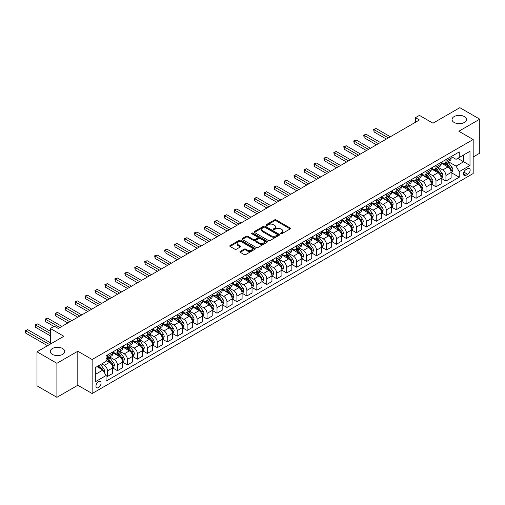 <?xml version="1.0" encoding="UTF-8"?>
<svg xmlns="http://www.w3.org/2000/svg" width="505" height="505" viewBox="0 0 505 505"><rect width="100%" height="100%" fill="white"/><g stroke="black" fill="none" stroke-linecap="round" stroke-linejoin="round"><path stroke-width="0.76" d="M280.774 233.708A0.776 0.448 0 0 0 281.866 233.708L290.173 228.916A1.105 0.638 0 0 0 290.495 228.462A1.105 0.638 0 0 0 290.173 228.014L276.102 219.89A1.105 0.638 0 0 0 274.537 219.89L266.236 224.681A0.776 0.448 0 0 0 266.009 225.003A0.776 0.448 0 0 0 266.236 225.318A0.776 0.448 0 0 0 267.328 225.318L268.401 224.693A3.535 2.045 0 0 1 273.407 224.693L274.575 225.369A3.535 2.045 0 0 1 275.616 226.814A3.535 2.045 0 0 1 274.575 228.26L273.502 228.879A0.776 0.448 0 0 0 273.274 229.194A0.776 0.448 0 0 0 273.502 229.51A0.776 0.448 0 0 0 274.594 229.51L275.673 228.891A3.535 2.045 0 0 1 280.673 228.891L281.847 229.567A3.535 2.045 0 0 1 282.882 231.012A3.535 2.045 0 0 1 281.847 232.458L280.774 233.076A0.776 0.448 0 0 0 280.546 233.392A0.776 0.448 0 0 0 280.774 233.708L280.774 233.076M62.595 348.519A7.209 4.16 0 0 0 54.742 347.617A7.209 4.16 0 0 0 50.292 351.461A7.209 4.16 0 0 0 52.406 354.403A7.209 4.16 0 0 0 60.259 355.305A7.209 4.16 0 0 0 64.709 351.461A7.209 4.16 0 0 0 62.595 348.519M464.341 116.573A7.209 4.16 0 0 0 456.488 115.67A7.209 4.16 0 0 0 452.038 119.515A7.209 4.16 0 0 0 454.147 122.456A7.209 4.16 0 0 0 462.006 123.359A7.209 4.16 0 0 0 466.45 119.515A7.209 4.16 0 0 0 464.341 116.573M98.513 387.55A3.604 2.083 120 0 0 100.867 384.374A3.604 2.083 120 0 0 100.312 381.49A3.604 2.083 120 0 0 98.513 381.666A3.604 2.083 120 0 0 96.158 384.842A3.604 2.083 120 0 0 96.707 387.733A3.604 2.083 120 0 0 98.513 387.55M240.222 251.389A1.105 0.638 0 0 0 239.9 251.837A1.105 0.638 0 0 0 240.222 252.292L244.174 254.57A1.105 0.638 0 0 0 245.733 254.57L254.956 249.243A1.105 0.638 0 0 0 255.284 248.795A1.105 0.638 0 0 0 254.956 248.34L240.891 240.216A1.105 0.638 0 0 0 239.326 240.216L230.103 245.544A1.105 0.638 0 0 0 229.775 245.998A1.105 0.638 0 0 0 230.103 246.446L234.869 249.199A1.105 0.638 0 0 0 236.435 249.199L240.38 246.92A1.105 0.638 0 0 0 240.702 246.472A1.105 0.638 0 0 0 240.38 246.017L238.019 244.654A2.954 1.704 0 0 1 237.148 243.448A2.954 1.704 0 0 1 238.972 241.87A2.954 1.704 0 0 1 242.198 242.236L251.458 247.589A2.954 1.704 0 0 1 252.323 248.795A2.954 1.704 0 0 1 250.499 250.373A2.954 1.704 0 0 1 247.28 250L245.733 249.11A1.105 0.638 0 0 0 244.174 249.11L240.222 251.389L240.222 252.292M473.179 156.986L479.75 153.192L479.75 119.174L459.84 107.679L432.968 123.195L419.428 115.38L415.445 117.678L419.428 119.975L58.296 328.471L54.313 326.173L50.336 328.471L50.336 344.107M56.901 363.297L56.901 397.321L77.808 385.252L77.808 351.234L56.901 363.297L36.998 351.808L63.87 336.292L50.336 328.471M77.808 351.234L92.144 359.51L473.179 139.519L473.179 173.537L92.144 393.528L92.144 359.51M479.75 119.174L458.849 131.243L473.179 139.519M268.483 240.538A1.105 0.638 0 0 0 270.042 240.538L279.265 235.21A1.105 0.638 0 0 0 279.593 234.756A1.105 0.638 0 0 0 279.265 234.307L265.201 226.183A1.105 0.638 0 0 0 263.635 226.183L254.413 231.511A1.105 0.638 0 0 0 254.084 231.959A1.105 0.638 0 0 0 254.413 232.414L268.483 240.538M252.027 233.878A0.776 0.448 0 0 1 252.809 233.985L267.101 242.236L257.891 247.551A1.105 0.638 0 0 1 256.325 247.551L242.255 239.427L242.255 238.524A1.105 0.638 0 0 0 241.933 238.979A1.105 0.638 0 0 0 242.255 239.427M242.255 238.524L246.206 236.245A1.105 0.638 0 0 1 247.766 236.245L253.472 239.54A1.105 0.638 0 0 0 255.038 239.54L257.657 238.032A1.105 0.638 0 0 0 257.979 237.577A1.105 0.638 0 0 0 257.657 237.129L251.717 233.695A0.776 0.448 0 0 1 251.49 233.379A0.776 0.448 0 0 1 251.963 232.969A0.776 0.448 0 0 1 252.809 233.064L267.113 241.327A1.105 0.638 0 0 1 267.435 241.775A1.105 0.638 0 0 1 267.113 242.23L267.113 241.327M56.901 397.321L36.998 385.826L36.998 351.808M467.687 168.619L465.932 169.63A3.491 2.014 120 0 0 463.653 172.704A3.491 2.014 120 0 0 464.19 175.506A3.491 2.014 120 0 0 465.932 175.33L467.687 174.32A3.491 2.014 120 0 0 469.966 171.245A3.491 2.014 120 0 0 469.429 168.443A3.491 2.014 120 0 0 467.687 168.619M451.243 156.55L456.059 159.334L459.247 157.491L459.247 151.929L106.075 355.829L106.075 361.391L95.325 367.596L95.325 381.761L106.075 375.55L106.075 381.117L459.247 177.217L459.247 171.656L456.059 166.139L448.143 161.562M459.247 157.491L469.997 151.285L469.997 165.444L459.247 171.656M77.808 385.252L92.144 393.528M415.445 117.678L415.445 122.273M457.732 158.368L463.622 161.77L463.622 154.966L469.997 151.285M456.059 166.139L463.622 161.77L469.997 165.444M95.325 374.401L102.894 370.032L96.998 366.636M106.075 375.6L107.508 376.427L107.508 370.866A4.507 2.601 -120 0 0 104.327 365.349L101.776 363.878M107.508 376.427L112.684 373.435L112.684 367.874A4.507 2.601 -120 0 0 109.503 362.356L106.075 360.381M112.804 367.987L117.463 370.676L117.463 365.115A4.507 2.601 -120 0 0 114.281 359.598L109.705 356.959M117.463 370.676L122.639 367.69L122.639 362.129A4.507 2.601 -120 0 0 119.458 356.612L112.684 352.705M122.759 362.243L127.418 364.932L127.418 359.371A4.507 2.601 -120 0 0 124.23 353.853L119.66 351.215M127.418 364.932L132.594 361.946L132.594 356.378A4.507 2.601 -120 0 0 129.406 350.861L122.639 346.954M132.714 356.498L137.373 359.188L137.373 353.62A4.507 2.601 -120 0 0 134.185 348.103L129.615 345.464M137.373 359.188L142.549 356.195L142.549 350.634A4.507 2.601 -120 0 0 139.361 345.117L132.594 341.21M142.669 350.748L147.327 353.437L147.327 347.876A4.507 2.601 -120 0 0 144.14 342.358L139.569 339.72M147.327 353.437L152.504 350.451L152.504 344.89A4.507 2.601 -120 0 0 149.316 339.373L142.549 335.465M152.624 345.003L157.282 347.692L157.282 342.131A4.507 2.601 -120 0 0 154.094 336.614L149.524 333.969M157.282 347.692L162.459 344.7L162.459 339.139A4.507 2.601 -120 0 0 159.271 333.622L152.504 329.715M162.578 339.253L167.237 341.942L167.237 336.38A4.507 2.601 -120 0 0 164.049 330.863L159.473 328.225M167.237 341.942L172.407 338.956L172.407 333.395A4.507 2.601 -120 0 0 169.225 327.878L162.459 323.97M172.527 333.508L177.186 336.197L177.186 330.636A4.507 2.601 -120 0 0 174.004 325.119L169.427 322.48M177.186 336.197L182.362 333.212L182.362 327.644A4.507 2.601 -120 0 0 179.18 322.127L172.407 318.219M182.482 327.764L187.14 330.453L187.14 324.885A4.507 2.601 -120 0 0 183.959 319.368L179.382 316.73M187.14 330.453L192.317 327.461L192.317 321.9A4.507 2.601 -120 0 0 189.135 316.382L182.362 312.475M192.437 322.013L197.095 324.702L197.095 319.141A4.507 2.601 -120 0 0 193.914 313.624L189.337 310.985M197.095 324.702L202.271 321.717L202.271 316.155A4.507 2.601 -120 0 0 199.09 310.638L192.317 306.731M202.391 316.269L207.05 318.958L207.05 313.397A4.507 2.601 -120 0 0 203.862 307.88L199.292 305.235M207.05 318.958L212.226 315.966L212.226 310.405A4.507 2.601 -120 0 0 209.038 304.887L202.271 300.98M212.346 310.518L217.005 313.207L217.005 307.646A4.507 2.601 -120 0 0 213.817 302.129L209.247 299.49M217.005 313.207L222.181 310.221L222.181 304.66A4.507 2.601 -120 0 0 218.993 299.143L212.226 295.236M222.301 304.774L226.96 307.463L226.96 301.902A4.507 2.601 -120 0 0 223.772 296.385L219.202 293.746M226.96 307.463L232.136 304.477L232.136 298.909A4.507 2.601 -120 0 0 228.948 293.392L222.181 289.485M232.256 299.029L236.914 301.719L236.914 296.151A4.507 2.601 -120 0 0 233.727 290.634L229.156 287.995M236.914 301.719L242.091 298.726L242.091 293.165A4.507 2.601 -120 0 0 238.903 287.648L232.136 283.741M242.211 293.279L246.863 295.968L246.863 290.407A4.507 2.601 -120 0 0 243.681 284.889L239.105 282.251M246.863 295.968L252.039 292.982L252.039 287.421A4.507 2.601 -120 0 0 248.858 281.904L242.091 277.996M252.159 287.534L256.818 290.224L256.818 284.662A4.507 2.601 -120 0 0 253.636 279.145L249.06 276.5M256.818 290.224L261.994 287.231L261.994 281.67A4.507 2.601 -120 0 0 258.812 276.153L252.039 272.245M262.114 281.784L266.773 284.473L266.773 278.911A4.507 2.601 -120 0 0 263.591 273.394L259.014 270.756M266.773 284.473L271.949 281.487L271.949 275.926A4.507 2.601 -120 0 0 268.767 270.409L261.994 266.501M272.069 276.039L276.727 278.728L276.727 273.167A4.507 2.601 -120 0 0 273.546 267.65L268.969 265.011M276.727 278.728L281.904 275.743L281.904 270.175A4.507 2.601 -120 0 0 278.716 264.658L271.949 260.75M282.024 270.295L286.682 272.984L286.682 267.416A4.507 2.601 -120 0 0 283.494 261.899L278.924 259.261M286.682 272.984L291.858 269.992L291.858 264.431A4.507 2.601 -120 0 0 288.671 258.913L281.904 255.006M291.978 264.544L296.637 267.233L296.637 261.672A4.507 2.601 -120 0 0 293.449 256.155L288.879 253.516M296.637 267.233L301.813 264.248L301.813 258.686A4.507 2.601 -120 0 0 298.625 253.169L291.858 249.262M301.933 258.8L306.592 261.489L306.592 255.928A4.507 2.601 -120 0 0 303.404 250.411L298.834 247.766M306.592 261.489L311.768 258.497L311.768 252.936A4.507 2.601 -120 0 0 308.58 247.418L301.813 243.511M311.888 253.049L316.547 255.738L316.547 250.177A4.507 2.601 -120 0 0 313.359 244.66L308.782 242.021M316.547 255.738L321.723 252.752L321.723 247.191A4.507 2.601 -120 0 0 318.535 241.674L311.768 237.767M321.837 247.305L326.495 249.994L326.495 244.433A4.507 2.601 -120 0 0 323.314 238.916L318.737 236.277M326.495 249.994L331.671 247.008L331.671 241.441A4.507 2.601 -120 0 0 328.49 235.923L321.723 232.016M331.791 241.56L336.45 244.25L336.45 238.682A4.507 2.601 -120 0 0 333.268 233.165L328.692 230.526M336.45 244.25L341.626 241.257L341.626 235.696A4.507 2.601 -120 0 0 338.445 230.179L331.671 226.272M341.746 235.81L346.405 238.499L346.405 232.938A4.507 2.601 -120 0 0 343.223 227.42L338.647 224.782M346.405 238.499L351.581 235.513L351.581 229.952A4.507 2.601 -120 0 0 348.399 224.435L341.626 220.527M351.701 230.065L356.36 232.755L356.36 227.193A4.507 2.601 -120 0 0 353.172 221.676L348.601 219.031M356.36 232.755L361.536 229.762L361.536 224.201A4.507 2.601 -120 0 0 358.348 218.684L351.581 214.776M361.656 224.315L366.314 227.004L366.314 221.442A4.507 2.601 -120 0 0 363.127 215.925L358.556 213.287M366.314 227.004L371.491 224.018L371.491 218.457A4.507 2.601 -120 0 0 368.303 212.94L361.536 209.032M371.611 218.57L376.269 221.259L376.269 215.698A4.507 2.601 -120 0 0 373.081 210.181L368.511 207.542M376.269 221.259L381.445 218.274L381.445 212.706A4.507 2.601 -120 0 0 378.258 207.189L371.491 203.281M381.565 212.826L386.224 215.515L386.224 209.947A4.507 2.601 -120 0 0 383.036 204.43L378.466 201.792M386.224 215.515L391.4 212.523L391.4 206.962A4.507 2.601 -120 0 0 388.212 201.445L381.445 197.537M391.52 207.075L396.179 209.764L396.179 204.203A4.507 2.601 -120 0 0 392.991 198.686L388.414 196.047M396.179 209.764L401.355 206.779L401.355 201.217A4.507 2.601 -120 0 0 398.167 195.7L391.4 191.793M401.469 201.331L406.127 204.02L406.127 198.459A4.507 2.601 -120 0 0 402.946 192.942L398.369 190.297M406.127 204.02L411.304 201.028L411.304 195.467A4.507 2.601 -120 0 0 408.122 189.949L401.355 186.042M411.423 195.58L416.082 198.276L416.082 192.708A4.507 2.601 -120 0 0 412.901 187.191L408.324 184.552M416.082 198.276L421.258 195.284L421.258 189.722A4.507 2.601 -120 0 0 418.077 184.205L411.304 180.298M421.378 189.836L426.037 192.525L426.037 186.964A4.507 2.601 -120 0 0 422.855 181.446L418.279 178.808M426.037 192.525L431.213 189.539L431.213 183.971A4.507 2.601 -120 0 0 428.032 178.454L421.258 174.547M431.333 184.091L435.992 186.781L435.992 181.213A4.507 2.601 -120 0 0 432.804 175.696L428.234 173.057M435.992 186.781L441.168 183.788L441.168 178.227A4.507 2.601 -120 0 0 437.98 172.71L431.213 168.803M441.288 178.341L445.947 181.03L445.947 175.469A4.507 2.601 -120 0 0 442.759 169.951L438.188 167.313M445.947 181.03L451.123 178.044L451.123 172.483A4.507 2.601 -120 0 0 447.935 166.966L441.168 163.058M441.288 162.294L442.759 163.147A4.507 2.601 -120 0 0 445.012 163.368A4.507 2.601 -120 0 0 445.947 161.31L445.947 159.605M431.333 168.045L432.804 168.897A4.507 2.601 -120 0 0 435.058 169.118A4.507 2.601 -120 0 0 435.992 167.054L435.992 165.356M421.378 173.789L422.855 174.642A4.507 2.601 -120 0 0 425.103 174.863A4.507 2.601 -120 0 0 426.037 172.805L426.037 171.1M411.423 179.54L412.901 180.386A4.507 2.601 -120 0 0 415.154 180.613A4.507 2.601 -120 0 0 416.082 178.549L416.082 176.845M401.469 185.284L402.946 186.137A4.507 2.601 -120 0 0 405.199 186.358A4.507 2.601 -120 0 0 406.127 184.293L406.127 182.595M391.52 191.029L392.991 191.881A4.507 2.601 -120 0 0 395.245 192.102A4.507 2.601 -120 0 0 396.179 190.044L396.179 188.34M381.565 196.78L383.036 197.632A4.507 2.601 -120 0 0 385.29 197.853A4.507 2.601 -120 0 0 386.224 195.788L386.224 194.09M371.611 202.524L373.081 203.376A4.507 2.601 -120 0 0 375.335 203.597A4.507 2.601 -120 0 0 376.269 201.539L376.269 199.835M361.656 208.275L363.127 209.12A4.507 2.601 -120 0 0 365.38 209.348A4.507 2.601 -120 0 0 366.314 207.284L366.314 205.579M351.701 214.019L353.172 214.871A4.507 2.601 -120 0 0 355.425 215.092A4.507 2.601 -120 0 0 356.36 213.028L356.36 211.33M341.746 219.763L343.223 220.616A4.507 2.601 -120 0 0 345.47 220.836A4.507 2.601 -120 0 0 346.405 218.779L346.405 217.074M331.791 225.514L333.268 226.36A4.507 2.601 -120 0 0 335.522 226.587A4.507 2.601 -120 0 0 336.45 224.523L336.45 222.825M321.837 231.258L323.314 232.111A4.507 2.601 -120 0 0 325.567 232.332A4.507 2.601 -120 0 0 326.495 230.274L326.495 228.569M311.888 237.009L313.359 237.855A4.507 2.601 -120 0 0 315.612 238.082A4.507 2.601 -120 0 0 316.547 236.018L316.547 234.314M301.933 242.754L303.404 243.606A4.507 2.601 -120 0 0 305.658 243.827A4.507 2.601 -120 0 0 306.592 241.762L306.592 240.064M291.978 248.498L293.449 249.35A4.507 2.601 -120 0 0 295.703 249.571A4.507 2.601 -120 0 0 296.637 247.513L296.637 245.809M282.024 254.249L283.494 255.094A4.507 2.601 -120 0 0 285.748 255.322A4.507 2.601 -120 0 0 286.682 253.257L286.682 251.559M272.069 259.993L273.546 260.845A4.507 2.601 -120 0 0 275.793 261.066A4.507 2.601 -120 0 0 276.727 259.008L276.727 257.304M262.114 265.744L263.591 266.589A4.507 2.601 -120 0 0 265.838 266.817A4.507 2.601 -120 0 0 266.773 264.753L266.773 263.048M252.159 271.488L253.636 272.34A4.507 2.601 -120 0 0 255.89 272.561A4.507 2.601 -120 0 0 256.818 270.497L256.818 268.799M242.204 277.232L243.681 278.085A4.507 2.601 -120 0 0 245.935 278.305A4.507 2.601 -120 0 0 246.863 276.248L246.863 274.543M232.256 282.983L233.727 283.829A4.507 2.601 -120 0 0 235.98 284.056A4.507 2.601 -120 0 0 236.914 281.992L236.914 280.294M222.301 288.727L223.772 289.58A4.507 2.601 -120 0 0 226.025 289.801A4.507 2.601 -120 0 0 226.96 287.743L226.96 286.038M212.346 294.478L213.817 295.324A4.507 2.601 -120 0 0 216.071 295.551A4.507 2.601 -120 0 0 217.005 293.487L217.005 291.783M202.391 300.223L203.862 301.075A4.507 2.601 -120 0 0 206.116 301.296A4.507 2.601 -120 0 0 207.05 299.231L207.05 297.533M192.437 305.967L193.914 306.819A4.507 2.601 -120 0 0 196.161 307.04A4.507 2.601 -120 0 0 197.095 304.982L197.095 303.278M182.482 311.718L183.959 312.563A4.507 2.601 -120 0 0 186.206 312.791A4.507 2.601 -120 0 0 187.14 310.726L187.14 309.028M172.527 317.462L174.004 318.314A4.507 2.601 -120 0 0 176.258 318.535A4.507 2.601 -120 0 0 177.186 316.477L177.186 314.773M162.578 323.213L164.049 324.058A4.507 2.601 -120 0 0 166.303 324.286A4.507 2.601 -120 0 0 167.237 322.222L167.237 320.517M152.624 328.957L154.094 329.809A4.507 2.601 -120 0 0 156.348 330.03A4.507 2.601 -120 0 0 157.282 327.966L157.282 326.268M142.669 334.701L144.14 335.554A4.507 2.601 -120 0 0 146.393 335.774A4.507 2.601 -120 0 0 147.327 333.717L147.327 332.012M132.714 340.452L134.185 341.298A4.507 2.601 -120 0 0 136.438 341.525A4.507 2.601 -120 0 0 137.373 339.461L137.373 337.763M122.759 346.196L124.23 347.049A4.507 2.601 -120 0 0 126.484 347.27A4.507 2.601 -120 0 0 127.418 345.212L127.418 343.507M112.804 351.947L114.281 352.793A4.507 2.601 -120 0 0 116.529 353.02A4.507 2.601 -120 0 0 117.463 350.956L117.463 349.252M451.243 172.596L459.247 177.217M445.012 163.368L450.189 160.382A4.507 2.601 -120 0 0 451.123 158.317L451.123 156.619M435.058 169.118L440.234 166.126A4.507 2.601 -120 0 0 441.168 164.068L441.168 162.364M425.103 174.863L430.279 171.877A4.507 2.601 -120 0 0 431.213 169.813L431.213 168.114M415.154 180.613L420.33 177.621A4.507 2.601 -120 0 0 421.258 175.563L421.258 173.859M405.199 186.358L410.376 183.372A4.507 2.601 -120 0 0 411.304 181.308L411.304 179.603M395.245 192.102L400.421 189.116A4.507 2.601 -120 0 0 401.355 187.052L401.355 185.354M385.29 197.853L390.466 194.861A4.507 2.601 -120 0 0 391.4 192.803L391.4 191.098M375.335 203.597L380.511 200.611A4.507 2.601 -120 0 0 381.445 198.547L381.445 196.849M365.38 209.348L370.556 206.356A4.507 2.601 -120 0 0 371.491 204.298L371.491 202.593M355.425 215.092L360.602 212.106A4.507 2.601 -120 0 0 361.536 210.042L361.536 208.338M345.47 220.836L350.647 217.851A4.507 2.601 -120 0 0 351.581 215.786L351.581 214.088M335.522 226.587L340.698 223.595A4.507 2.601 -120 0 0 341.626 221.537L341.626 219.833M325.567 232.332L330.743 229.346A4.507 2.601 -120 0 0 331.671 227.282L331.671 225.583M315.612 238.082L320.789 235.09A4.507 2.601 -120 0 0 321.723 233.032L321.723 231.328M305.658 243.827L310.834 240.841A4.507 2.601 -120 0 0 311.768 238.777L311.768 237.072M295.703 249.571L300.879 246.585A4.507 2.601 -120 0 0 301.813 244.521L301.813 242.823M285.748 255.322L290.924 252.33A4.507 2.601 -120 0 0 291.858 250.272L291.858 248.567M275.793 261.066L280.969 258.08A4.507 2.601 -120 0 0 281.904 256.016L281.904 254.318M265.838 266.817L271.015 263.825A4.507 2.601 -120 0 0 271.949 261.767L271.949 260.062M255.89 272.561L261.066 269.575A4.507 2.601 -120 0 0 261.994 267.511L261.994 265.807M245.935 278.305L251.111 275.32A4.507 2.601 -120 0 0 252.039 273.255L252.039 271.557M235.98 284.056L241.156 281.064A4.507 2.601 -120 0 0 242.091 279.006L242.091 277.302M226.025 289.801L231.202 286.815A4.507 2.601 -120 0 0 232.136 284.751L232.136 283.052M216.071 295.551L221.247 292.559A4.507 2.601 -120 0 0 222.181 290.501L222.181 288.797M206.116 301.296L211.292 298.31A4.507 2.601 -120 0 0 212.226 296.246L212.226 294.541M196.161 307.04L201.337 304.054A4.507 2.601 -120 0 0 202.271 301.99L202.271 300.292M186.206 312.791L191.382 309.799A4.507 2.601 -120 0 0 192.317 307.741L192.317 306.036M176.258 318.535L181.434 315.549A4.507 2.601 -120 0 0 182.362 313.485L182.362 311.787M166.303 324.286L171.479 321.294A4.507 2.601 -120 0 0 172.407 319.236L172.407 317.531M156.348 330.03L161.524 327.044A4.507 2.601 -120 0 0 162.459 324.98L162.459 323.276M146.393 335.774L151.569 332.789A4.507 2.601 -120 0 0 152.504 330.724L152.504 329.026M136.438 341.525L141.615 338.533A4.507 2.601 -120 0 0 142.549 336.475L142.549 334.771M126.484 347.27L131.66 344.284A4.507 2.601 -120 0 0 132.594 342.22L132.594 340.522M116.529 353.02L121.705 350.028A4.507 2.601 -120 0 0 122.639 347.97L122.639 346.266M106.075 358.948A4.507 2.601 -120 0 0 106.574 358.765L111.75 355.779A4.507 2.601 -120 0 0 112.684 353.715L112.684 352.01M106.574 358.765A4.507 2.601 -120 0 0 107.508 356.7L107.508 355.002M102.894 370.032L106.075 375.55M281.083 233.821L281.847 233.379A3.535 2.045 0 0 0 282.882 231.934L282.882 231.012M275.616 226.814L275.616 227.736A3.535 2.045 0 0 1 274.575 229.182L273.811 229.623M290.154 228.923L276.102 220.811A1.105 0.638 0 0 0 274.537 220.811L266.545 225.426M279.265 234.307L279.265 235.21L265.201 227.105A1.105 0.638 0 0 0 263.635 227.105L254.425 232.42L254.413 231.511M277.314 235.077A0.776 0.448 0 0 0 277.542 234.756A0.776 0.448 0 0 0 277.314 234.44L264.961 227.313A0.776 0.448 0 0 0 263.869 227.313L262.733 227.97A3.535 2.045 0 0 0 261.697 229.409A3.535 2.045 0 0 0 262.733 230.854L271.179 235.728A3.535 2.045 0 0 0 276.178 235.728L277.314 235.077L277.314 235.993A0.776 0.448 0 0 0 277.542 235.677L277.542 234.756M261.697 229.409L261.697 230.331A3.535 2.045 0 0 0 262.733 231.776L262.733 230.854M277.314 235.993L276.178 236.649A3.535 2.045 0 0 1 271.179 236.649L262.733 231.776M242.274 239.439L246.206 237.167L246.206 236.245M257.979 237.577L257.979 238.499A1.105 0.638 0 0 1 257.657 238.947L255.038 240.462A1.105 0.638 0 0 1 253.472 240.462L247.766 237.167A1.105 0.638 0 0 0 246.206 237.167M259.393 242.962A2.954 1.704 0 0 0 262.619 243.328A2.954 1.704 0 0 0 264.443 241.756A2.954 1.704 0 0 0 263.578 240.544L260.315 238.663A1.105 0.638 0 0 0 258.749 238.663L256.13 240.172A1.105 0.638 0 0 0 255.808 240.626A1.105 0.638 0 0 0 256.13 241.074L259.393 242.962L259.393 243.877A2.954 1.704 0 0 0 262.619 244.25A2.954 1.704 0 0 0 264.443 242.671L264.443 241.756M255.808 240.626L255.808 241.541A1.105 0.638 0 0 0 256.13 241.996L256.13 241.074M259.393 243.877L256.13 241.996M252.323 248.795L252.323 249.71A2.954 1.704 0 0 1 250.499 251.288A2.954 1.704 0 0 1 247.28 250.922L245.733 250.025A1.105 0.638 0 0 0 244.174 250.025L240.241 252.298M237.148 243.448L237.148 244.363A2.954 1.704 0 0 0 238.019 245.575L238.019 244.654M240.38 246.017L240.38 246.92L238.019 245.575M254.943 249.255L240.891 241.137A1.105 0.638 0 0 0 239.326 241.137L230.116 246.453M451.123 172.666L452.076 172.11L452.871 169.813A2.986 1.723 -120 0 0 451.924 167.275L448.667 162.932A8.617 4.974 -120 0 0 447.727 161.802M444.495 164.977A8.617 4.974 -120 0 0 442.727 163.128M450.851 170.835L451.262 169.939A2.986 1.723 -120 0 0 450.409 168.146L447.152 163.803A8.617 4.974 -120 0 0 446.212 162.679M445.41 163.14A7.152 4.128 60 0 1 446.584 164.472L449.343 168.152M390.365 136.76L376.067 128.504L374.079 129.652L374.079 131.95L386.382 139.058M445.258 163.229A8.617 4.974 60 0 1 446.199 164.352L448.364 167.243M374.079 131.95L373.643 129.4L388.37 137.909M373.643 129.4L376.067 128.504M441.168 178.41L442.121 177.861L442.923 175.563A2.986 1.723 -120 0 0 441.97 173.019L438.712 168.676A8.617 4.974 -120 0 0 437.772 167.553M434.54 170.722A8.617 4.974 -120 0 0 432.772 168.872M440.897 176.586L441.307 175.689A2.986 1.723 -120 0 0 440.455 173.89L437.204 169.547A8.617 4.974 -120 0 0 436.263 168.424M435.462 168.885A7.152 4.128 60 0 1 436.636 170.223L439.388 173.897M380.41 142.505L366.112 134.254L364.124 135.403L364.124 137.701L376.427 144.802M435.304 168.973A8.617 4.974 60 0 1 436.244 170.103L438.409 172.988M364.124 137.701L363.688 135.151L378.415 143.654M363.688 135.151L366.112 134.254M431.213 184.161L432.173 183.605L432.968 181.308A2.986 1.723 -120 0 0 432.015 178.764L428.758 174.421A8.617 4.974 -120 0 0 427.817 173.297M424.585 176.466A8.617 4.974 -120 0 0 422.818 174.623M430.942 182.33L431.352 181.434A2.986 1.723 -120 0 0 430.5 179.641L427.249 175.298A8.617 4.974 -120 0 0 426.308 174.168M425.507 174.635A7.152 4.128 60 0 1 426.681 175.967L429.433 179.641M370.455 148.249L356.164 139.999L354.169 141.147L354.169 143.445L366.472 150.553M425.349 174.724A8.617 4.974 60 0 1 426.289 175.847L428.455 178.738M354.169 143.445L353.734 140.895L368.467 149.398M353.734 140.895L356.164 139.999M421.258 189.905L422.218 189.356L423.013 187.052A2.986 1.723 -120 0 0 422.06 184.514L418.803 180.171A8.617 4.974 -120 0 0 417.869 179.041M414.63 182.217A8.617 4.974 -120 0 0 412.869 180.367M420.987 188.075L421.404 187.185A2.986 1.723 -120 0 0 420.545 185.386L417.294 181.042A8.617 4.974 -120 0 0 416.354 179.919M415.552 180.38A7.152 4.128 60 0 1 416.726 181.718L419.478 185.392M360.501 154L346.209 145.743L344.214 146.898L344.214 149.196L356.517 156.297M415.394 180.468A8.617 4.974 60 0 1 416.335 181.598L418.5 184.483M344.214 149.196L343.779 146.639L358.512 155.149M343.779 146.639L346.209 145.743M411.304 195.65L412.263 195.1L413.058 192.803A2.986 1.723 -120 0 0 412.105 190.259L408.854 185.916A8.617 4.974 -120 0 0 407.914 184.792M404.675 187.961A8.617 4.974 -120 0 0 402.914 186.118M411.032 193.825L411.449 192.929A2.986 1.723 -120 0 0 410.59 191.136L407.339 186.793A8.617 4.974 -120 0 0 406.399 185.663M405.597 186.124A7.152 4.128 60 0 1 406.771 187.462L409.523 191.136M350.546 159.744L336.254 151.494L334.26 152.643L334.26 154.94L346.563 162.042M405.446 186.219A8.617 4.974 60 0 1 406.386 187.342L408.545 190.227M334.26 154.94L333.824 152.39L348.557 160.893M333.824 152.39L336.254 151.494M401.355 201.4L402.308 200.845L403.104 198.547A2.986 1.723 -120 0 0 402.15 196.009L398.899 191.666A8.617 4.974 -120 0 0 397.959 190.536M394.721 193.712A8.617 4.974 -120 0 0 392.959 191.862M401.077 199.57L401.494 198.673A2.986 1.723 -120 0 0 400.635 196.881L397.385 192.538A8.617 4.974 -120 0 0 396.444 191.414M395.642 191.875A7.152 4.128 60 0 1 396.816 193.207L399.569 196.887M340.591 165.495L326.299 157.238L324.311 158.387L324.311 160.685L336.614 167.793M395.491 191.963A8.617 4.974 60 0 1 396.431 193.087L398.59 195.978M324.311 160.685L323.869 158.134L338.602 166.644M323.869 158.134L326.299 157.238M391.4 207.145L392.353 206.595L393.149 204.298A2.986 1.723 -120 0 0 392.196 201.754L388.945 197.411A8.617 4.974 -120 0 0 388.004 196.287M384.766 199.456A8.617 4.974 -120 0 0 383.005 197.607M391.129 205.32L391.539 204.424A2.986 1.723 -120 0 0 390.687 202.625L387.43 198.282A8.617 4.974 -120 0 0 386.489 197.158M385.687 197.619A7.152 4.128 60 0 1 386.862 198.957L389.614 202.631M330.636 171.239L316.345 162.989L314.356 164.138L314.356 166.435L326.659 173.537M385.536 197.707A8.617 4.974 60 0 1 386.476 198.837L388.635 201.722M314.356 166.435L313.914 163.885L328.648 172.388M313.914 163.885L316.345 162.989M381.445 212.895L382.399 212.34L383.194 210.042A2.986 1.723 -120 0 0 382.241 207.498L378.99 203.155A8.617 4.974 -120 0 0 378.049 202.032M374.811 205.2A8.617 4.974 -120 0 0 373.05 203.357M381.174 211.065L381.584 210.168A2.986 1.723 -120 0 0 380.732 208.376L377.475 204.033A8.617 4.974 -120 0 0 376.534 202.903M375.733 203.37A7.152 4.128 60 0 1 376.907 204.702L379.665 208.376M320.688 176.984L306.39 168.733L304.401 169.882L304.401 172.18L316.704 179.288M375.581 203.458A8.617 4.974 60 0 1 376.522 204.582L378.687 207.473M304.401 172.18L303.959 169.63L318.693 178.132M303.959 169.63L306.39 168.733M371.491 218.64L372.444 218.091L373.239 215.786A2.986 1.723 -120 0 0 372.292 213.249L369.035 208.906A8.617 4.974 -120 0 0 368.094 207.776M364.863 210.951A8.617 4.974 -120 0 0 363.095 209.102M371.219 216.809L371.63 215.919A2.986 1.723 -120 0 0 370.777 214.12L367.52 209.777A8.617 4.974 -120 0 0 366.579 208.653M365.784 209.114A7.152 4.128 60 0 1 366.952 210.446L369.71 214.126M310.733 182.734L296.435 174.477L294.447 175.633L294.447 177.93L306.75 185.032M365.626 209.203A8.617 4.974 60 0 1 366.567 210.326L368.732 213.217M294.447 177.93L294.011 175.374L308.738 183.883M294.011 175.374L296.435 174.477M361.536 224.384L362.489 223.835L363.291 221.537A2.986 1.723 -120 0 0 362.337 218.993L359.08 214.65A8.617 4.974 -120 0 0 358.14 213.527M354.908 216.695A8.617 4.974 -120 0 0 353.14 214.852M361.264 222.56L361.675 221.663A2.986 1.723 -120 0 0 360.822 219.871L357.572 215.528A8.617 4.974 -120 0 0 356.631 214.398M355.829 214.859A7.152 4.128 60 0 1 357.003 216.197L359.756 219.871M300.778 188.479L286.48 180.228L284.492 181.377L284.492 183.675L296.795 190.776M355.672 214.953A8.617 4.974 60 0 1 356.612 216.077L358.777 218.962M284.492 183.675L284.056 181.125L298.783 189.627M284.056 181.125L286.48 180.228M351.581 230.135L352.541 229.579L353.336 227.282A2.986 1.723 -120 0 0 352.383 224.744L349.125 220.401A8.617 4.974 -120 0 0 348.185 219.271M344.953 222.446A8.617 4.974 -120 0 0 343.185 220.597M351.31 228.304L351.72 227.408A2.986 1.723 -120 0 0 350.868 225.615L347.617 221.272A8.617 4.974 -120 0 0 346.676 220.148M345.874 220.609A7.152 4.128 60 0 1 347.049 221.941L349.801 225.621M290.823 194.229L276.532 185.973L274.537 187.121L274.537 189.419L286.84 196.527M345.717 220.698A8.617 4.974 60 0 1 346.657 221.821L348.822 224.712M274.537 189.419L274.101 186.869L288.835 195.378M274.101 186.869L276.532 185.973M341.626 235.879L342.586 235.33L343.381 233.032A2.986 1.723 -120 0 0 342.428 230.488L339.171 226.145A8.617 4.974 -120 0 0 338.236 225.022M334.998 228.191A8.617 4.974 -120 0 0 333.237 226.341M341.355 234.055L341.771 233.159A2.986 1.723 -120 0 0 340.913 231.359L337.662 227.016A8.617 4.974 -120 0 0 336.721 225.893M335.92 226.354A7.152 4.128 60 0 1 337.094 227.692L339.846 231.366M280.868 199.974L266.577 191.723L264.582 192.872L264.582 195.17L276.885 202.271M335.762 226.442A8.617 4.974 60 0 1 336.702 227.572L338.868 230.457M264.582 195.17L264.147 192.62L278.88 201.123M264.147 192.62L266.577 191.723M331.671 241.63L332.631 241.074L333.426 238.777A2.986 1.723 -120 0 0 332.473 236.233L329.222 231.89A8.617 4.974 -120 0 0 328.282 230.766M325.043 233.935A8.617 4.974 -120 0 0 323.282 232.092M331.4 239.799L331.817 238.903A2.986 1.723 -120 0 0 330.958 237.11L327.707 232.767A8.617 4.974 -120 0 0 326.767 231.637M325.965 232.104A7.152 4.128 60 0 1 327.139 233.436L329.891 237.11M270.914 205.718L256.622 197.468L254.627 198.616L254.627 200.914L266.93 208.022M325.813 232.193A8.617 4.974 60 0 1 326.754 233.316L328.913 236.207M254.627 200.914L254.192 198.364L268.925 206.867M254.192 198.364L256.622 197.468M321.723 247.374L322.676 246.825L323.471 244.521A2.986 1.723 -120 0 0 322.518 241.983L319.267 237.64A8.617 4.974 -120 0 0 318.327 236.51M315.088 239.686A8.617 4.974 -120 0 0 313.327 237.836M321.445 245.544L321.862 244.654A2.986 1.723 -120 0 0 321.003 242.855L317.752 238.511A8.617 4.974 -120 0 0 316.812 237.388M316.01 237.849A7.152 4.128 60 0 1 317.184 239.181L319.936 242.861M260.959 211.469L246.667 203.212L244.679 204.367L244.679 206.665L256.982 213.766M315.859 237.937A8.617 4.974 60 0 1 316.799 239.061L318.958 241.952M244.679 206.665L244.237 204.108L258.97 212.618M244.237 204.108L246.667 203.212M311.768 253.119L312.721 252.569L313.517 250.272A2.986 1.723 -120 0 0 312.563 247.728L309.312 243.385A8.617 4.974 -120 0 0 308.372 242.261M305.134 245.43A8.617 4.974 -120 0 0 303.372 243.587M311.497 251.294L311.907 250.398A2.986 1.723 -120 0 0 311.055 248.605L307.798 244.256A8.617 4.974 -120 0 0 306.857 243.132M306.055 243.593A7.152 4.128 60 0 1 307.229 244.931L309.982 248.605M251.004 217.213L236.712 208.963L234.724 210.112L234.724 212.409L247.027 219.511M305.904 243.688A8.617 4.974 60 0 1 306.844 244.811L309.003 247.696M234.724 212.409L234.282 209.859L249.016 218.362M234.282 209.859L236.712 208.963M301.813 258.869L302.766 258.314L303.562 256.016A2.986 1.723 -120 0 0 302.609 253.478L299.358 249.135A8.617 4.974 -120 0 0 298.417 248.005M295.179 251.181A8.617 4.974 -120 0 0 293.418 249.331M301.542 257.039L301.952 256.142A2.986 1.723 -120 0 0 301.1 254.35L297.843 250.007A8.617 4.974 -120 0 0 296.902 248.883M296.1 249.344A7.152 4.128 60 0 1 297.275 250.676L300.033 254.356M241.055 222.964L226.758 214.707L224.769 215.856L224.769 218.154L237.072 225.262M295.949 249.432A8.617 4.974 60 0 1 296.889 250.556L299.055 253.447M224.769 218.154L224.327 215.603L239.061 224.113M224.327 215.603L226.758 214.707M291.858 264.614L292.812 264.065L293.607 261.767A2.986 1.723 -120 0 0 292.66 259.223L289.403 254.88A8.617 4.974 -120 0 0 288.462 253.756M285.23 256.925A8.617 4.974 -120 0 0 283.463 255.075M291.587 262.789L291.997 261.893A2.986 1.723 -120 0 0 291.145 260.094L287.888 255.751A8.617 4.974 -120 0 0 286.954 254.627M286.152 255.088A7.152 4.128 60 0 1 287.32 256.426L290.078 260.1M231.101 228.708L216.803 220.458L214.814 221.607L214.814 223.904L227.117 231.006M285.994 255.177A8.617 4.974 60 0 1 286.935 256.306L289.1 259.191M214.814 223.904L214.379 221.354L229.106 229.857M214.379 221.354L216.803 220.458M281.904 270.364L282.857 269.809L283.659 267.511A2.986 1.723 -120 0 0 282.705 264.967L279.448 260.624A8.617 4.974 -120 0 0 278.507 259.501M275.275 262.669A8.617 4.974 -120 0 0 273.508 260.826M281.632 268.534L282.043 267.637A2.986 1.723 -120 0 0 281.19 265.845L277.939 261.502A8.617 4.974 -120 0 0 276.999 260.372M276.197 260.839A7.152 4.128 60 0 1 277.371 262.171L280.123 265.845M221.146 234.453L206.848 226.202L204.86 227.351L204.86 229.649L217.163 236.757M276.039 260.927A8.617 4.974 60 0 1 276.98 262.051L279.145 264.942M204.86 229.649L204.424 227.098L219.151 235.601M204.424 227.098L206.848 226.202M271.949 276.109L272.908 275.56L273.704 273.255A2.986 1.723 -120 0 0 272.75 270.718L269.493 266.375A8.617 4.974 -120 0 0 268.553 265.245M265.321 268.42A8.617 4.974 -120 0 0 263.553 266.571M271.677 274.278L272.088 273.388A2.986 1.723 -120 0 0 271.236 271.589L267.985 267.246A8.617 4.974 -120 0 0 267.044 266.122M266.242 266.583A7.152 4.128 60 0 1 267.416 267.915L270.169 271.595M211.191 240.203L196.899 231.946L194.905 233.102L194.905 235.399L207.208 242.501M266.084 266.672A8.617 4.974 60 0 1 267.025 267.795L269.19 270.686M194.905 235.399L194.469 232.843L209.203 241.352M194.469 232.843L196.899 231.946M261.994 281.853L262.954 281.304L263.749 279.006A2.986 1.723 -120 0 0 262.796 276.462L259.545 272.119A8.617 4.974 -120 0 0 258.604 270.996M255.366 274.164A8.617 4.974 -120 0 0 253.605 272.321M261.723 280.029L262.139 279.132A2.986 1.723 -120 0 0 261.281 277.34L258.03 272.99A8.617 4.974 -120 0 0 257.089 271.867M256.287 272.328A7.152 4.128 60 0 1 257.462 273.666L260.214 277.34M201.236 245.948L186.945 237.697L184.95 238.846L184.95 241.144L197.253 248.245M256.136 272.422A8.617 4.974 60 0 1 257.07 273.546L259.235 276.431M184.95 241.144L184.514 238.594L199.248 247.096M184.514 238.594L186.945 237.697M252.039 287.604L252.999 287.048L253.794 284.751A2.986 1.723 -120 0 0 252.841 282.213L249.59 277.87A8.617 4.974 -120 0 0 248.649 276.74M245.411 279.915A8.617 4.974 -120 0 0 243.65 278.066M251.768 285.773L252.184 284.877A2.986 1.723 -120 0 0 251.326 283.084L248.075 278.741A8.617 4.974 -120 0 0 247.134 277.617M246.333 278.078A7.152 4.128 60 0 1 247.507 279.41L250.259 283.09M191.281 251.698L176.99 243.442L174.995 244.59L174.995 246.888L187.298 253.996M246.181 278.167A8.617 4.974 60 0 1 247.122 279.29L249.281 282.181M174.995 246.888L174.56 244.338L189.293 252.847M174.56 244.338L176.99 243.442M242.091 293.348L243.044 292.799L243.839 290.501A2.986 1.723 -120 0 0 242.886 287.957L239.635 283.614A8.617 4.974 -120 0 0 238.695 282.491M235.456 285.66A8.617 4.974 -120 0 0 233.695 283.81M241.819 291.524L242.23 290.627A2.986 1.723 -120 0 0 241.377 288.828L238.12 284.485A8.617 4.974 -120 0 0 237.18 283.362M236.378 283.823A7.152 4.128 60 0 1 237.552 285.161L240.304 288.835M181.327 257.443L167.035 249.192L165.047 250.341L165.047 252.639L177.35 259.74M236.226 283.911A8.617 4.974 60 0 1 237.167 285.041L239.326 287.926M165.047 252.639L164.605 250.089L179.338 258.592M164.605 250.089L167.035 249.192M232.136 299.099L233.089 298.543L233.884 296.246A2.986 1.723 -120 0 0 232.931 293.702L229.68 289.359A8.617 4.974 -120 0 0 228.74 288.235M225.501 291.404A8.617 4.974 -120 0 0 223.74 289.561M231.864 297.268L232.275 296.372A2.986 1.723 -120 0 0 231.423 294.579L228.165 290.236A8.617 4.974 -120 0 0 227.225 289.106M226.423 289.573A7.152 4.128 60 0 1 227.597 290.905L230.349 294.579M171.372 263.187L157.08 254.937L155.092 256.085L155.092 258.383L167.395 265.485M226.272 289.662A8.617 4.974 60 0 1 227.212 290.785L229.371 293.676M155.092 258.383L154.65 255.833L169.383 264.336M154.65 255.833L157.08 254.937M222.181 304.843L223.134 304.294L223.93 301.99A2.986 1.723 -120 0 0 222.976 299.452L219.725 295.109A8.617 4.974 -120 0 0 218.785 293.979M215.547 297.155A8.617 4.974 -120 0 0 213.785 295.305M221.91 303.013L222.32 302.123A2.986 1.723 -120 0 0 221.468 300.323L218.21 295.981A8.617 4.974 -120 0 0 217.27 294.857M216.468 295.318A7.152 4.128 60 0 1 217.642 296.65L220.401 300.33M161.423 268.938L147.125 260.681L145.137 261.836L145.137 264.134L157.44 271.236M216.317 295.406A8.617 4.974 60 0 1 217.257 296.53L219.423 299.421M145.137 264.134L144.695 261.577L159.428 270.087M144.695 261.577L147.125 260.681M212.226 310.588L213.179 310.038L213.975 307.741A2.986 1.723 -120 0 0 213.028 305.197L209.771 300.854A8.617 4.974 -120 0 0 208.83 299.73M205.598 302.899A8.617 4.974 -120 0 0 203.831 301.056M211.955 308.763L212.365 307.867A2.986 1.723 -120 0 0 211.513 306.074L208.256 301.725A8.617 4.974 -120 0 0 207.321 300.601M206.52 301.062A7.152 4.128 60 0 1 207.688 302.4L210.446 306.074M151.468 274.682L137.171 266.432L135.182 267.581L135.182 269.878L147.485 276.98M206.362 301.157A8.617 4.974 60 0 1 207.302 302.28L209.468 305.165M135.182 269.878L134.747 267.328L149.474 275.831M134.747 267.328L137.171 266.432M202.271 316.338L203.225 315.783L204.026 313.485A2.986 1.723 -120 0 0 203.073 310.947L199.816 306.604A8.617 4.974 -120 0 0 198.875 305.474M195.643 308.643A8.617 4.974 -120 0 0 193.876 306.8M202 314.508L202.41 313.611A2.986 1.723 -120 0 0 201.558 311.819L198.307 307.476A8.617 4.974 -120 0 0 197.367 306.352M196.565 306.813A7.152 4.128 60 0 1 197.739 308.145L200.491 311.825M141.514 280.433L127.216 272.176L125.227 273.325L125.227 275.623L137.53 282.731M196.407 306.901A8.617 4.974 60 0 1 197.348 308.025L199.513 310.916M125.227 275.623L124.792 273.072L139.519 281.582M124.792 273.072L127.216 272.176M192.317 322.083L193.276 321.534L194.071 319.236A2.986 1.723 -120 0 0 193.118 316.692L189.861 312.349A8.617 4.974 -120 0 0 188.92 311.225M185.689 314.394A8.617 4.974 -120 0 0 183.921 312.544M192.045 320.258L192.456 319.362A2.986 1.723 -120 0 0 191.603 317.563L188.352 313.22A8.617 4.974 -120 0 0 187.412 312.096M186.61 312.557A7.152 4.128 60 0 1 187.784 313.895L190.536 317.569M131.559 286.177L117.267 277.927L115.273 279.076L115.273 281.373L127.576 288.475M186.452 312.645A8.617 4.974 60 0 1 187.393 313.775L189.558 316.66M115.273 281.373L114.837 278.823L129.57 287.326M114.837 278.823L117.267 277.927M182.362 327.833L183.321 327.278L184.117 324.98A2.986 1.723 -120 0 0 183.163 322.436L179.913 318.093A8.617 4.974 -120 0 0 178.972 316.97M175.734 320.138A8.617 4.974 -120 0 0 173.972 318.295M182.09 326.003L182.507 325.106A2.986 1.723 -120 0 0 181.648 323.314L178.398 318.971A8.617 4.974 -120 0 0 177.457 317.841M176.655 318.308A7.152 4.128 60 0 1 177.829 319.64L180.582 323.314M121.604 291.922L107.312 283.671L105.318 284.82L105.318 287.118L117.621 294.219M176.504 318.396A8.617 4.974 60 0 1 177.438 319.52L179.603 322.411M105.318 287.118L104.882 284.567L119.616 293.07M104.882 284.567L107.312 283.671M172.407 333.578L173.366 333.029L174.162 330.724A2.986 1.723 -120 0 0 173.209 328.187L169.958 323.844A8.617 4.974 -120 0 0 169.017 322.714M165.779 325.889A8.617 4.974 -120 0 0 164.018 324.04M172.136 331.747L172.552 330.851A2.986 1.723 -120 0 0 171.694 329.058L168.443 324.715A8.617 4.974 -120 0 0 167.502 323.591M166.7 324.052A7.152 4.128 60 0 1 167.875 325.384L170.627 329.064M111.649 297.672L97.358 289.416L95.363 290.571L95.363 292.868L107.666 299.97M166.549 324.141A8.617 4.974 60 0 1 167.49 325.264L169.648 328.155M95.363 292.868L94.927 290.312L109.661 298.821M94.927 290.312L97.358 289.416M162.459 339.322L163.412 338.773L164.207 336.475A2.986 1.723 -120 0 0 163.254 333.931L160.003 329.588A8.617 4.974 -120 0 0 159.062 328.465M155.824 331.633A8.617 4.974 -120 0 0 154.063 329.79M162.187 337.498L162.597 336.601A2.986 1.723 -120 0 0 161.745 334.809L158.488 330.459A8.617 4.974 -120 0 0 157.547 329.336M156.746 329.797A7.152 4.128 60 0 1 157.92 331.135L160.672 334.809M101.694 303.417L87.403 295.166L85.414 296.315L85.414 298.613L97.718 305.714M156.594 329.891A8.617 4.974 60 0 1 157.535 331.015L159.694 333.9M85.414 298.613L84.973 296.063L99.706 304.565M84.973 296.063L87.403 295.166M152.504 345.073L153.457 344.517L154.252 342.22A2.986 1.723 -120 0 0 153.299 339.682L150.048 335.333A8.617 4.974 -120 0 0 149.108 334.209M145.869 337.378A8.617 4.974 -120 0 0 144.108 335.535M152.232 343.242L152.643 342.346A2.986 1.723 -120 0 0 151.79 340.553L148.533 336.21A8.617 4.974 -120 0 0 147.593 335.086M146.791 335.547A7.152 4.128 60 0 1 147.965 336.879L150.717 340.559M91.74 309.167L77.448 300.911L75.46 302.059L75.46 304.357L87.763 311.465M146.639 335.636A8.617 4.974 60 0 1 147.58 336.759L149.745 339.65M75.46 304.357L75.018 301.807L89.751 310.316M75.018 301.807L77.448 300.911M142.549 350.817L143.502 350.268L144.297 347.97A2.986 1.723 -120 0 0 143.344 345.426L140.093 341.083A8.617 4.974 -120 0 0 139.153 339.96M135.914 343.129A8.617 4.974 -120 0 0 134.153 341.279M142.277 348.993L142.688 348.097A2.986 1.723 -120 0 0 141.836 346.297L138.578 341.954A8.617 4.974 -120 0 0 137.638 340.831M136.836 341.292A7.152 4.128 60 0 1 138.01 342.63L140.769 346.304M81.791 314.912L67.493 306.661L65.505 307.81L65.505 310.108L77.808 317.209M136.685 341.38A8.617 4.974 60 0 1 137.625 342.51L139.79 345.395M65.505 310.108L65.063 307.558L79.796 316.061M65.063 307.558L67.493 306.661M132.594 356.568L133.547 356.012L134.343 353.715A2.986 1.723 -120 0 0 133.396 351.171L130.138 346.828A8.617 4.974 -120 0 0 129.198 345.704M125.966 348.873A8.617 4.974 -120 0 0 124.198 347.03M132.323 354.737L132.733 353.841A2.986 1.723 -120 0 0 131.881 352.048L128.623 347.705A8.617 4.974 -120 0 0 127.689 346.575M126.888 347.042A7.152 4.128 60 0 1 128.062 348.374L130.814 352.048M71.836 320.656L57.538 312.406L55.55 313.555L55.55 315.852L67.853 322.954M126.73 347.131A8.617 4.974 60 0 1 127.67 348.254L129.835 351.145M55.55 315.852L55.114 313.302L69.841 321.805M55.114 313.302L57.538 312.406M122.639 362.312L123.599 361.763L124.394 359.459A2.986 1.723 -120 0 0 123.441 356.921L120.184 352.578A8.617 4.974 -120 0 0 119.243 351.448M116.011 354.624A8.617 4.974 -120 0 0 114.244 352.774M122.368 360.482L122.778 359.585A2.986 1.723 -120 0 0 121.926 357.792L118.675 353.449A8.617 4.974 -120 0 0 117.734 352.326M116.933 352.787A7.152 4.128 60 0 1 118.107 354.119L120.859 357.799M61.881 326.407L47.59 318.15L45.595 319.305L45.595 321.603L53.915 326.407M116.775 352.875A8.617 4.974 60 0 1 117.715 353.999L119.881 356.89M45.595 321.603L45.16 319.046L59.887 327.556M45.16 319.046L47.59 318.15M112.684 368.057L113.644 367.507L114.439 365.21A2.986 1.723 -120 0 0 113.486 362.666L110.229 358.323A8.617 4.974 -120 0 0 109.288 357.199M112.413 366.232L112.823 365.336A2.986 1.723 -120 0 0 111.971 363.543L108.72 359.194A8.617 4.974 -120 0 0 107.78 358.07M106.978 358.531A7.152 4.128 60 0 1 108.152 359.869L110.904 363.543M50.336 331.23L37.635 323.901L35.64 325.05L35.64 327.347L50.336 335.831M106.82 358.626A8.617 4.974 60 0 1 107.761 359.749L109.926 362.634M35.64 327.347L35.205 324.797L50.336 333.534M35.205 324.797L37.635 323.901M104.087 372.103L104.484 370.954A2.986 1.723 -120 0 0 103.531 368.416L100.628 364.541M50.336 342.725L27.68 329.645L25.686 330.794L25.686 333.092L47.546 345.717M102.288 369.685A2.986 1.723 -120 0 0 102.016 369.288L99.113 365.412M98.368 365.841L100.451 368.631M98.159 365.961L99.927 368.328M25.686 333.092L25.25 330.541L49.541 344.568M25.25 330.541L27.68 329.645M104.327 365.349L109.503 362.356M114.281 359.598L119.458 356.612M124.23 353.853L129.406 350.861M134.185 348.103L139.361 345.117M144.14 342.358L149.316 339.373M154.094 336.614L159.271 333.622M164.049 330.863L169.225 327.878M174.004 325.119L179.18 322.127M183.959 319.368L189.135 316.382M193.914 313.624L199.09 310.638M203.862 307.88L209.038 304.887M213.817 302.129L218.993 299.143M223.772 296.385L228.948 293.392M233.727 290.634L238.903 287.648M243.681 284.889L248.858 281.904M253.636 279.145L258.812 276.153M263.591 273.394L268.767 270.409M273.546 267.65L278.716 264.658M283.494 261.899L288.671 258.913M293.449 256.155L298.625 253.169M303.404 250.411L308.58 247.418M313.359 244.66L318.535 241.674M323.314 238.916L328.49 235.923M333.268 233.165L338.445 230.179M343.223 227.42L348.399 224.435M353.172 221.676L358.348 218.684M363.127 215.925L368.303 212.94M373.081 210.181L378.258 207.189M383.036 204.43L388.212 201.445M392.991 198.686L398.167 195.7M402.946 192.942L408.122 189.949M412.901 187.191L418.077 184.205M422.855 181.446L428.032 178.454M432.804 175.696L437.98 172.71M442.759 169.951L447.935 166.966M445.947 161.31L451.123 158.317M445.947 175.469L451.123 172.483M435.992 181.213L441.168 178.227M435.992 167.054L441.168 164.068M426.037 186.964L431.213 183.971M426.037 172.805L431.213 169.813M416.082 192.708L421.258 189.722M416.082 178.549L421.258 175.563M406.127 198.459L411.304 195.467M406.127 184.293L411.304 181.308M396.179 204.203L401.355 201.217M396.179 190.044L401.355 187.052M386.224 209.947L391.4 206.962M386.224 195.788L391.4 192.803M376.269 215.698L381.445 212.706M376.269 201.539L381.445 198.547M366.314 221.442L371.491 218.457M366.314 207.284L371.491 204.298M356.36 227.193L361.536 224.201M356.36 213.028L361.536 210.042M346.405 232.938L351.581 229.952M346.405 218.779L351.581 215.786M336.45 238.682L341.626 235.696M336.45 224.523L341.626 221.537M326.495 244.433L331.671 241.441M326.495 230.274L331.671 227.282M316.547 250.177L321.723 247.191M316.547 236.018L321.723 233.032M306.592 255.928L311.768 252.936M306.592 241.762L311.768 238.777M296.637 261.672L301.813 258.686M296.637 247.513L301.813 244.521M286.682 267.416L291.858 264.431M286.682 253.257L291.858 250.272M276.727 273.167L281.904 270.175M276.727 259.008L281.904 256.016M266.773 278.911L271.949 275.926M266.773 264.753L271.949 261.767M256.818 284.662L261.994 281.67M256.818 270.497L261.994 267.511M246.863 290.407L252.039 287.421M246.863 276.248L252.039 273.255M236.914 296.151L242.091 293.165M236.914 281.992L242.091 279.006M226.96 301.902L232.136 298.909M226.96 287.743L232.136 284.751M217.005 307.646L222.181 304.66M217.005 293.487L222.181 290.501M207.05 313.397L212.226 310.405M207.05 299.231L212.226 296.246M197.095 319.141L202.271 316.155M197.095 304.982L202.271 301.99M187.14 324.885L192.317 321.9M187.14 310.726L192.317 307.741M177.186 330.636L182.362 327.644M177.186 316.477L182.362 313.485M167.237 336.38L172.407 333.395M167.237 322.222L172.407 319.236M157.282 342.131L162.459 339.139M157.282 327.966L162.459 324.98M147.327 347.876L152.504 344.89M147.327 333.717L152.504 330.724M137.373 353.62L142.549 350.634M137.373 339.461L142.549 336.475M127.418 359.371L132.594 356.378M127.418 345.212L132.594 342.22M117.463 365.115L122.639 362.129M117.463 350.956L122.639 347.97M107.508 370.866L112.684 367.874M107.508 356.7L112.684 353.715M463.868 172.117L467.687 174.32M463.464 173.903L465.932 175.33M281.847 233.379L281.847 232.458M273.502 229.51L273.502 228.879M274.575 229.182L274.575 228.26M266.236 225.318L266.236 224.681M274.537 220.811L274.537 219.89M276.102 220.811L276.102 219.89M290.173 228.916L290.173 228.014M263.635 227.105L263.635 226.183M265.201 227.105L265.201 226.183M271.179 236.649L271.179 235.728M276.178 236.649L276.178 235.728M247.766 237.167L247.766 236.245M253.472 240.462L253.472 239.54M255.038 240.462L255.038 239.54M257.657 238.947L257.657 238.032M252.809 233.985L252.809 233.064M244.174 250.025L244.174 249.11M245.733 250.025L245.733 249.11M247.28 250.922L247.28 250M230.103 246.446L230.103 245.544M239.326 241.137L239.326 240.216M240.891 241.137L240.891 240.216M254.956 249.243L254.956 248.34M450.902 170.999L452.852 169.869M447.152 163.803L448.667 162.932M444.81 165.154L446.199 164.352M450.409 168.146L451.924 167.275M450.17 169.314L451.262 169.939M440.947 176.744L442.898 175.62M437.204 169.547L438.712 168.676M434.856 170.905L436.244 170.103M440.455 173.89L441.97 173.019M440.221 175.058L441.307 175.689M430.992 182.494L432.949 181.364M427.249 175.298L428.758 174.421M424.901 176.649L426.289 175.847M430.5 179.641L432.015 178.764M430.266 180.803L431.352 181.434M421.037 188.239L422.994 187.109M417.294 181.042L418.803 180.171M414.946 182.4L416.335 181.598M420.545 185.386L422.06 184.514M420.312 186.553L421.404 187.185M411.083 193.989L413.04 192.859M407.339 186.793L408.854 185.916M404.991 188.144L406.386 187.342M410.59 191.136L412.105 190.259M410.357 192.298L411.449 192.929M401.128 199.734L403.085 198.604M397.385 192.538L398.899 191.666M395.036 193.888L396.431 193.087M400.635 196.881L402.15 196.009M400.402 198.048L401.494 198.673M391.173 205.478L393.13 204.355M387.43 198.282L388.945 197.411M385.081 199.639L386.476 198.837M390.687 202.625L392.196 201.754M390.447 203.793L391.539 204.424M381.218 211.229L383.175 210.099M377.475 204.033L378.99 203.155M375.133 205.383L376.522 204.582M380.732 208.376L382.241 207.498M380.492 209.537L381.584 210.168M371.27 216.973L373.22 215.843M367.52 209.777L369.035 208.906M365.178 211.134L366.567 210.326M370.777 214.12L372.292 213.249M370.537 215.288L371.63 215.919M361.315 222.724L363.265 221.594M357.572 215.528L359.08 214.65M355.223 216.879L356.612 216.077M360.822 219.871L362.337 218.993M360.589 221.032L361.675 221.663M351.36 228.468L353.317 227.338M347.617 221.272L349.125 220.401M345.269 222.623L346.657 221.821M350.868 225.615L352.383 224.744M350.634 226.783L351.72 227.408M341.405 234.213L343.362 233.089M337.662 227.016L339.171 226.145M335.314 228.374L336.702 227.572M340.913 231.359L342.428 230.488M340.679 232.527L341.771 233.159M331.45 239.963L333.407 238.833M327.707 232.767L329.222 231.89M325.359 234.118L326.754 233.316M330.958 237.11L332.473 236.233M330.724 238.272L331.817 238.903M321.496 245.708L323.452 244.578M317.752 238.511L319.267 237.64M315.404 239.869L316.799 239.061M321.003 242.855L322.518 241.983M320.77 244.022L321.862 244.654M311.541 251.458L313.498 250.328M307.798 244.256L309.312 243.385M305.449 245.613L306.844 244.811M311.055 248.605L312.563 247.728M310.815 249.767L311.907 250.398M301.592 257.203L303.543 256.073M297.843 250.007L299.358 249.135M295.501 251.357L296.889 250.556M301.1 254.35L302.609 253.478M300.86 255.517L301.952 256.142M291.637 262.947L293.588 261.824M287.888 255.751L289.403 254.88M285.546 257.108L286.935 256.306M291.145 260.094L292.66 259.223M290.905 261.262L291.997 261.893M281.683 268.698L283.633 267.568M277.939 261.502L279.448 260.624M275.591 262.852L276.98 262.051M281.19 265.845L282.705 264.967M280.957 267.006L282.043 267.637M271.728 274.442L273.685 273.312M267.985 267.246L269.493 266.375M265.636 268.603L267.025 267.795M271.236 271.589L272.75 270.718M271.002 272.757L272.088 273.388M261.773 280.193L263.73 279.063M258.03 272.99L259.545 272.119M255.681 274.348L257.07 273.546M261.281 277.34L262.796 276.462M261.047 278.501L262.139 279.132M251.818 285.937L253.775 284.807M248.075 278.741L249.59 277.87M245.727 280.092L247.122 279.29M251.326 283.084L252.841 282.213M251.092 284.252L252.184 284.877M241.863 291.682L243.82 290.558M238.12 284.485L239.635 283.614M235.772 285.843L237.167 285.041M241.377 288.828L242.886 287.957M241.137 289.996L242.23 290.627M231.909 297.432L233.865 296.302M228.165 290.236L229.68 289.359M225.823 291.587L227.212 290.785M231.423 294.579L232.931 293.702M231.183 295.741L232.275 296.372M221.96 303.177L223.911 302.047M218.21 295.981L219.725 295.109M215.869 297.338L217.257 296.53M221.468 300.323L222.976 299.452M221.228 301.491L222.32 302.123M212.005 308.927L213.956 307.798M208.256 301.725L209.771 300.854M205.914 303.082L207.302 302.28M211.513 306.074L213.028 305.197M211.273 307.236L212.365 307.867M202.05 314.672L204.001 313.542M198.307 307.476L199.816 306.604M195.959 308.826L197.348 308.025M201.558 311.819L203.073 310.947M201.325 312.986L202.41 313.611M192.096 320.416L194.053 319.293M188.352 313.22L189.861 312.349M186.004 314.577L187.393 313.775M191.603 317.563L193.118 316.692M191.37 318.731L192.456 319.362M182.141 326.167L184.098 325.037M178.398 318.971L179.913 318.093M176.049 320.322L177.438 319.52M181.648 323.314L183.163 322.436M181.415 324.475L182.507 325.106M172.186 331.911L174.143 330.781M168.443 324.715L169.958 323.844M166.095 326.072L167.49 325.264M171.694 329.058L173.209 328.187M171.46 330.226L172.552 330.851M162.231 337.662L164.188 336.532M158.488 330.459L160.003 329.588M156.14 331.817L157.535 331.015M161.745 334.809L163.254 333.931M161.505 335.97L162.597 336.601M152.276 343.406L154.233 342.276M148.533 336.21L150.048 335.333M146.191 337.561L147.58 336.759M151.79 340.553L153.299 339.682M151.55 341.721L152.643 342.346M142.328 349.151L144.279 348.027M138.578 341.954L140.093 341.083M136.236 343.312L137.625 342.51M141.836 346.297L143.344 345.426M141.596 347.465L142.688 348.097M132.373 354.901L134.324 353.771M128.623 347.705L130.138 346.828M126.282 349.056L127.67 348.254M131.881 352.048L133.396 351.171M131.641 353.21L132.733 353.841M122.418 360.646L124.369 359.516M118.675 353.449L120.184 352.578M116.327 354.807L117.715 353.999M121.926 357.792L123.441 356.921M121.692 358.96L122.778 359.585M112.463 366.396L114.42 365.266M108.72 359.194L110.229 358.323M106.372 360.551L107.761 359.749M111.971 363.543L113.486 362.666M111.738 364.705L112.823 365.336M103.708 371.446L104.466 371.011M102.016 369.288L103.531 368.416"/></g></svg>

